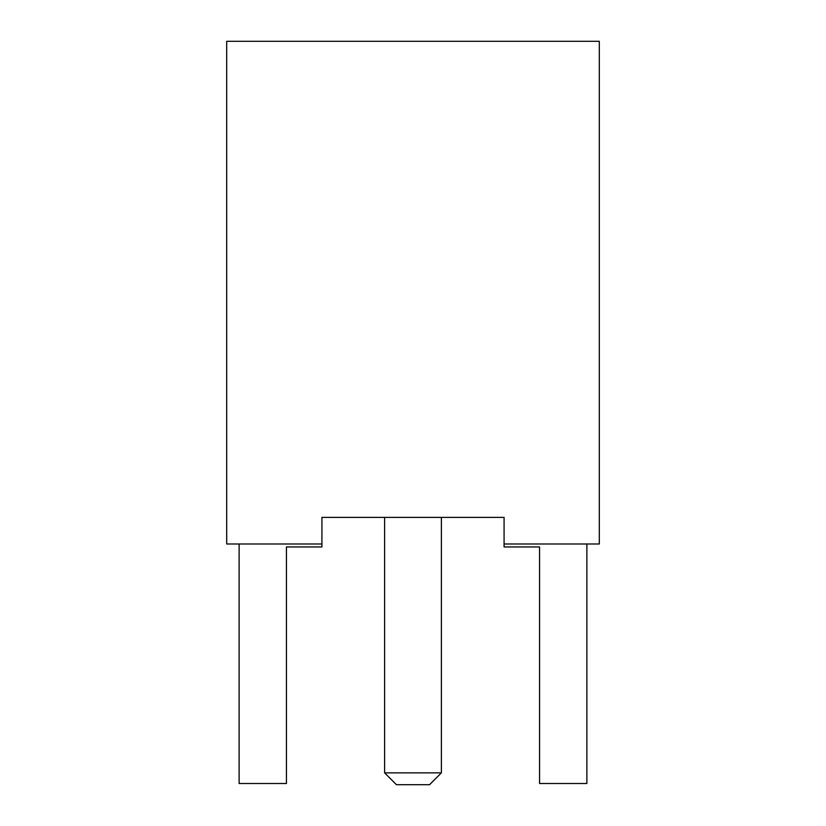 <?xml version="1.0" encoding="UTF-8"?>
<svg xmlns="http://www.w3.org/2000/svg" width="826" height="826" viewBox="0 0 826 826"><rect width="100%" height="100%" fill="white"/><g stroke="black" fill="none" stroke-linecap="round" stroke-linejoin="round"><path stroke-width="1.24" d="M429.561 784.7L441.383 772.868L384.617 772.868L396.439 784.7L429.561 784.7M519.926 546.957L539.564 546.957L504.077 546.957L504.077 517.386L321.923 517.386L321.923 546.957L286.436 546.957L306.074 546.957M504.077 517.386L441.383 517.386L441.383 772.868M384.617 772.868L384.617 517.386L321.923 517.386M504.077 543.993L599.294 543.993L599.294 41.3L226.706 41.3L226.706 543.993L321.923 543.993M539.564 546.957L539.564 783.513L586.873 783.513L586.873 543.993M239.127 543.993L239.127 783.513L286.436 783.513L286.436 546.957"/></g></svg>
